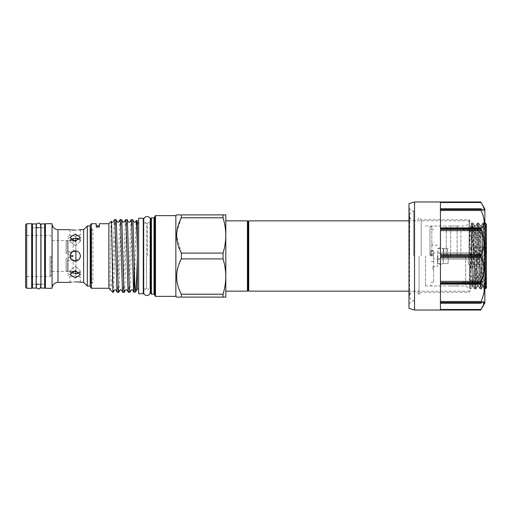 <?xml version="1.0" encoding="UTF-8"?>
<svg xmlns="http://www.w3.org/2000/svg" width="512" height="512" viewBox="0 0 512 512"><rect width="100%" height="100%" fill="white"/><g stroke="black" fill="none" stroke-linecap="round" stroke-linejoin="round"><path stroke-width="0.38" stroke-dasharray="2.56 1.92" d="M36.147 223.898L36.147 288.102M32.448 223.898L32.448 288.102M32.448 256L32.448 227.782L32.448 256M36.147 256L36.147 227.782L36.147 256M44.659 223.898L44.659 288.102M40.96 223.898L40.96 288.102M40.96 256L40.96 227.782L40.96 256M44.659 256L44.659 227.782L44.659 256M433.478 256L433.478 251.078L433.478 256M432.742 256L432.742 250.336L432.742 256M430.707 256L430.707 251.078L430.707 256M431.443 256L431.443 250.336L431.443 256M479.552 256L479.552 253.83L479.552 256M478.182 256L478.182 253.037L478.182 256M443.731 256L443.731 248.416L443.731 256M447.43 256L447.43 248.416L447.43 256M486.4 256L486.4 265.619L486.4 256M485.293 256L485.293 264.512L485.293 256M431.814 256L431.814 226.022L431.814 256M433.664 256L433.664 282.272L433.664 256M437.37 256L437.37 266.822L437.37 256M448.173 256L448.173 263.584L448.173 256M468.64 256L468.64 264.512L468.64 256M429.965 256L429.965 227.091L429.965 256M446.246 256L446.246 226.022L446.246 256M450.688 256L450.688 226.022L450.688 256M457.126 256L457.126 226.022L457.126 256M460.864 256L460.864 229.76L460.864 256M469.376 256L469.376 220.845L469.376 256M484.845 222.97L484.128 222.97C483.667 222.643 483.206 238.234 482.746 256L481.357 289.03L478.579 222.97L475.802 289.03L473.03 222.97L470.49 287.802L470.49 261.037L471.981 223.002L474.758 288.998L477.53 223.002L480.307 288.998L483.085 223.002L483.578 227.398L484.845 268.134M486.4 287.917L486.4 224.083M485.67 288.646L486.4 264.288M470.49 261.037L469.728 272.134L469.376 271.962L469.376 226.061L470.349 225.824L469.376 243.699M469.376 287.917L469.376 251.526C469.76 273.696 470.131 294.464 470.49 287.802L470.336 288.877L469.376 287.917L469.376 271.962M469.376 251.526L469.376 227.277L471.418 282.163L471.885 286.208L473.126 286.176L470.349 225.824L471.981 223.002M486.4 226.163A0.742 0.742 0 0 1 485.76 225.792L484.128 222.97L483.117 222.97M469.728 272.134L469.376 271.834M247.437 220.845L247.437 291.155M225.805 256L225.805 220.845L225.805 256M248.083 221.952L248.083 290.048M248.723 220.845L248.723 291.155M465.677 256L465.677 285.978L465.677 256M425.581 256L425.581 285.978L425.581 256M67.418 258.221L66.125 258.221L66.125 259.846L73.152 260.442L66.125 259.846L66.125 258.221L67.418 258.221L73.152 256L67.418 258.221L66.125 258.221L67.418 258.221M75.885 256L75.885 240.589L75.885 256M70.138 257.165L68.16 257.933L68.16 271.29L67.418 271.251L68.16 271.411L68.16 256L68.16 276.538L68.16 256L68.16 257.933L73.152 256L70.144 254.835M72.205 240.589L68.16 240.71L68.16 254.067L68.16 240.71L73.152 240.589L73.152 251.558L67.418 252.154L75.885 251.558M80.128 257.568L80.006 257.901M79.258 259.206L75.885 261.133C78.656 260.538 80.154 258.829 80.371 256C80.691 249.318 69.69 249.312 70.01 256C70.426 259.475 72.384 261.19 75.885 261.133L75.885 266.432L75.187 266.387L70.01 270.522L75.187 273.715L75.885 273.69L75.885 275.885L75.187 275.872C68.506 276.595 68.506 276.595 75.187 275.872C68.506 276.595 68.506 276.595 75.187 275.872L75.885 275.885L75.885 273.69M25.6 224.819L25.6 287.181M26.707 288.288L26.707 223.712M51.136 256L51.136 275.43L51.136 256M90.176 225.933L90.176 286.067M52.058 223.712L52.058 288.288M31.706 223.712L31.706 288.288M45.395 223.712L45.395 288.288M75.187 230.144L78.88 229.888M79.974 229.709L80.371 229.632L80.371 235.078L75.885 235.078L75.885 236.115L75.885 235.078M70.419 229.709L71.526 229.888M75.187 241.382L80.371 237.357L75.187 234.054L70.01 237.357L75.187 241.382M83.622 229.632L83.622 282.368M87.328 225.933L87.328 286.067M90.176 283.142L90.918 282.406L90.918 256L90.918 282.406L92.954 282.406L92.954 229.594L92.954 282.406L90.362 283.898L90.362 228.102L90.362 283.898M73.312 238.47L70.01 241.478L75.187 245.613L70.01 241.478L70.918 239.552M75.187 236.128C68.506 235.405 68.506 235.405 75.187 236.128C68.506 235.405 68.506 235.405 75.187 236.128L75.885 236.115L75.885 238.31L75.885 236.115L75.187 236.128M75.187 270.618L70.01 274.643L75.187 277.946L80.371 274.643L75.187 270.618M70.413 253.99L75.187 250.816M70.118 257.056L70.01 256L74.214 261.088L80.006 257.907M70.918 272.448L70.01 270.522L75.187 266.387L75.885 266.432L75.885 261.133L75.187 261.184M75.187 281.856L71.494 282.112M70.419 282.291L70.01 282.368L70.01 276.538L68.16 276.538M137.357 220.806L137.357 252.045M138.656 223.027L138.656 288.973L138.656 223.027M134.157 292.358L134.157 291.482C134.867 284.442 135.571 217.965 136.294 220.416M112.934 292.358L112.934 264.851C113.459 243.078 114.003 218.784 114.534 219.642M113.146 292.358C114.074 294.605 114.995 217.395 115.923 219.642M120.09 219.642C119.162 217.395 118.24 294.605 117.312 292.358M118.694 292.358C119.622 294.605 120.544 217.395 121.472 219.642M125.638 219.642C124.71 217.395 123.789 294.605 122.861 292.358M124.25 292.358C125.171 294.605 126.099 217.395 127.021 219.642M131.187 219.642C130.266 217.395 129.338 294.605 128.416 292.358M129.798 292.358C130.726 294.605 131.648 217.395 132.576 219.642M90.176 228.858L90.918 229.594L90.918 256L90.918 229.594L92.954 229.594L90.362 228.102M143.277 293.747L143.277 218.253M138.656 293.747L138.656 218.253M143.277 223.027L143.277 288.973L143.277 223.027M143.686 288.973L146.49 288.973L146.49 256L146.49 288.973C145.152 288.96 144.218 290.048 143.686 292.23L143.686 223.027L146.49 223.027L146.49 256L146.49 223.027C145.152 223.04 144.218 221.952 143.686 219.77M147.475 256L147.475 223.027L147.475 256M150.272 222.95A0.742 0.742 0 0 1 149.939 223.027L149.939 288.973L149.939 223.027L147.475 223.027C148.806 223.04 149.741 221.952 150.272 219.77L150.272 292.23C149.741 290.048 148.806 288.96 147.475 288.973L149.939 288.973A0.742 0.742 0 0 1 150.272 289.05M150.682 289.715L150.682 222.285L150.682 289.715M154.752 294.893L154.752 217.107L154.752 294.893M66.125 271.251L66.125 258.221L66.125 271.251L67.418 271.251L66.125 271.251L66.125 259.846L66.125 271.251M223.046 297.114L223.046 294.208L181.357 294.208L181.357 297.114L225.805 297.114L225.805 214.886L181.357 214.886L181.357 217.792L223.046 217.792C224.832 223.597 225.747 229.478 225.805 235.443C225.747 241.421 224.826 247.309 223.046 253.094L181.357 253.094L176.582 235.418M68.16 256L68.16 254.067L67.418 253.779L68.16 254.067L68.16 256L68.16 235.462L68.16 256M66.125 253.779L67.418 253.779L66.125 253.779L66.125 240.749L66.125 253.779L66.125 252.154L67.418 252.154L66.125 252.154L66.125 253.779L67.418 253.779L66.125 253.779M67.418 240.749L66.125 240.749L68.16 240.71L67.418 240.749L67.418 252.154L67.418 240.749M75.885 275.885L75.885 276.282L75.885 275.885M75.885 270.656L75.885 266.432L75.885 273.971L80.371 270.797L79.584 272.608M70.01 256C70.426 252.525 72.384 250.81 75.885 250.867C78.656 251.462 80.154 253.171 80.371 256C80.154 253.178 78.656 251.462 75.885 250.867L75.885 261.133M79.584 239.392L80.371 241.203L75.885 238.029L75.885 245.286L75.885 241.344M75.885 276.282L75.885 276.922L75.885 276.282C81.702 277.018 81.702 277.018 75.885 276.282C81.702 277.018 81.702 277.018 75.885 276.282M155.494 296.371L155.494 215.629M175.846 296.371L175.846 215.629M154.752 295.635L154.752 216.365M151.418 294.15L151.418 217.85M150.682 293.414L150.682 218.586M180.755 214.886L179.123 214.886M178.65 214.886L176.8 214.886M176.704 232.755L181.357 217.792M181.357 253.094L181.357 258.906L223.046 258.906C224.832 264.71 225.747 270.592 225.805 276.557C225.747 282.541 224.826 288.422 223.046 294.208M181.357 294.208C175.104 282.477 175.104 270.714 181.357 258.906M176.582 297.114L176.986 297.114M178.227 297.114L178.65 297.114M223.046 217.792L223.046 214.886M223.046 258.906L223.046 253.094M96.192 226.426L96.192 227.661L96.192 225.85L96.192 227.661L96.192 226.426L99.334 226.426L99.334 227.661L96.192 227.661L99.334 227.661L99.334 226.426M90.362 287.181L90.362 224.819M91.469 288.288L91.469 223.712M108.864 288.288L108.864 223.712M111.309 221.267C110.944 220.41 110.451 253.312 110.17 274.49C110.15 284.365 109.658 291.686 110.778 288.678C111.514 285.171 112.237 277.229 112.934 264.851M134.157 291.482L133.965 292.358M75.885 245.568L75.187 245.613L75.885 245.568M75.885 238.31L75.187 238.285M77.171 281.926L76.211 281.875M75.885 266.714L80.371 270.797L75.885 266.714M80.371 241.203L75.885 245.286L80.371 241.203L80.371 237.357L80.371 241.203M75.885 235.718C81.702 234.982 81.702 234.982 75.885 235.718C81.702 234.982 81.702 234.982 75.885 235.718M45.395 256L45.395 284.218L45.395 256M26.707 256L26.707 235.462L26.707 256M75.885 260.442L73.152 260.442L73.152 271.411L68.16 271.29L72.205 271.411M73.152 256L67.418 253.779L73.152 256M66.125 240.749L66.125 252.154L66.125 240.749M67.418 271.251L67.418 259.846L67.418 271.251M413.728 256L413.728 211.213L413.728 256M419.072 256L419.072 294.394L419.072 256M408.986 203.635L408.986 308.365M414.534 201.971L414.534 310.029M421.197 256L421.197 219.731L421.197 256M469.12 256L469.12 219.731L469.12 256M480.787 283.405L440.442 283.405L440.442 302.56L440.442 284.115L440.442 302.56L480.787 302.56L481.088 301.523C483.968 295.251 484.806 290.298 483.616 286.662L481.088 284.115L480.787 282.618L440.442 282.618L440.442 256.454L440.442 281.37L440.442 256.454L480.787 256.454L483.616 263.366C484.806 269.402 483.968 275.405 481.088 281.37L440.442 281.37M480.787 282.618L481.088 281.37M480.787 228.595L481.088 227.885C483.968 226.822 484.806 223.398 483.616 217.613L480.787 209.44L440.442 209.44L440.442 228.595L440.442 210.477L440.442 228.595L480.787 228.595L480.787 229.382L440.442 229.382L440.442 255.546L440.442 229.382L440.442 230.63L481.088 230.63L480.787 229.382M484.115 208.87L480.787 201.971L440.442 201.971L440.442 208.986L481.088 208.89L483.616 210.253L440.442 210.253L440.442 201.971L440.442 210.253L483.616 210.253M484.102 210.003L484.205 209.53M480.787 256.454L480.787 255.546L440.442 255.546L440.442 230.63M483.616 301.747L440.442 301.747L440.442 309.485L440.442 301.747L440.442 303.11L440.442 301.747L483.616 301.747L481.088 303.11L440.442 303.014L440.442 310.029L440.442 309.485L440.442 310.029L480.787 310.029M482.688 306.528L483.578 304.666M484.205 302.47L484.102 301.997M480.787 255.546L481.088 254.413C483.968 250.355 484.806 244.915 483.616 238.086L481.088 230.63M472.429 275.962L472.429 286.528L472.429 272.026L470.957 273.357L471.392 223.718L472.429 275.962L473.184 286.528L475.91 225.51L478.733 286.528L481.51 225.472L484.237 286.49L484.845 280.397L484.845 256L484.845 302.995M481.088 303.11L440.442 303.11L481.088 303.11L480.787 302.56M484.845 209.005L484.845 256L484.845 231.603L482.682 286.49L482.17 282.438L479.904 225.51L479.392 229.562L477.133 286.49L476.621 282.438L474.355 225.51L473.843 229.562L472.429 272.026M484.845 236.23L484.845 229.382L484.845 241.274L484.845 235.29L484.845 236.378L485.587 236.23L485.587 229.382L484.845 229.382M484.845 245.037L484.845 242.131L484.845 245.914L484.845 245.037L485.587 245.037L485.587 242.131L484.845 242.131M484.845 248.851L484.845 255.066L484.845 247.942L484.845 248.851L485.587 248.851L485.587 247.91L484.845 247.91M484.845 258.234L484.845 265.6L484.845 258.234L485.587 258.234L485.587 257.293L484.845 257.293M484.845 266.605L484.845 274.835L484.845 266.605L485.587 266.605L485.587 269.907L484.845 269.907M484.845 272.909L484.845 281.459L484.845 272.909L485.587 272.909L485.587 281.459L485.587 272.909M484.845 281.216L485.587 281.459L484.845 281.216M484.237 286.49L484.845 287.546L484.845 224.454L483.981 222.963L483.475 227.354L481.21 289.037L480.698 284.646L478.432 222.963L477.926 227.354L475.654 289.037L475.149 284.646L472.883 222.963L472.371 227.354L470.957 273.357M481.088 208.89L440.442 208.794L481.088 208.89L480.787 209.44M485.587 278.291L485.587 280.922L484.845 280.922L484.845 276.55L484.845 280.666L485.587 280.666L485.587 278.291L484.845 278.291M485.587 278.022L484.845 278.022M485.587 273.677L484.845 273.677M485.587 276.051L484.845 276.051M485.587 276.493L484.845 276.493M485.587 276.864L484.845 276.864M485.587 277.811L484.845 277.811M485.587 277.434L484.845 277.434M485.587 276.55L484.845 276.55M485.587 277.862L484.845 277.862M485.587 269.907L485.587 274.835L485.587 267.789L485.587 271.827L484.845 271.501M485.587 271.501L485.587 266.605M485.587 271.827L484.845 271.827M485.587 267.789L484.845 267.789M485.587 269.082L484.845 269.082M485.587 273.12L484.845 273.12M485.587 273.446L484.845 273.446M485.587 269.408L484.845 269.408M485.587 270.438L484.845 270.438M485.587 274.509L484.845 274.509M485.587 274.835L484.845 274.835M485.587 257.293L485.587 265.6L485.587 259.104L484.845 259.104M485.587 259.104L485.587 258.234M485.587 264.25L484.845 264.25M485.587 264.454L484.845 264.454M485.587 265.6L484.845 265.6M485.587 264.704L484.845 264.704M485.587 263.821L484.845 263.821M485.587 258.643L484.845 258.643M485.587 258.445L484.845 258.445M485.587 247.91L485.587 255.066L485.587 247.942L484.845 247.942M485.587 247.942L485.587 248.851M485.587 254.861L484.845 254.861M485.587 255.066L484.845 255.066M485.587 253.869L484.845 253.869M485.587 252.966L484.845 252.966M485.587 253.888L484.845 253.888M485.587 246.906L484.845 246.906M485.587 246.707L484.845 246.707M485.587 242.131L485.587 245.914L484.845 245.914M485.587 245.914L485.587 245.037M485.587 243.008L484.845 243.008M485.587 229.382L485.587 241.274L485.587 235.29L485.587 236.378L484.845 236.378M485.587 235.29L484.845 235.29M485.587 241.126L484.845 241.126M485.587 241.274L484.845 241.274M485.587 238.938L484.845 238.938M485.587 238.131L484.845 238.131M485.587 239.808L484.845 239.808M485.587 234.24L484.845 234.24M485.587 234.08L484.845 234.08M485.587 235.13L484.845 235.13M485.587 230.195L484.845 230.195M408.986 256L408.986 208.045L408.986 256M486.4 233.242L485.19 271.104L484.23 286.176L481.453 225.824L478.714 286.208L475.904 225.824L473.126 286.176L474.758 288.998M485.76 225.792L483.021 286.176L480.211 225.792L477.434 286.208L474.656 225.792L471.917 286.176L470.362 288.87M50.022 256L50.022 276.538L50.022 256M57.978 282.368L57.978 229.632M154.01 294.15L154.01 217.85M409.35 256L409.35 208.685L409.35 256M481.088 227.885L440.442 227.885M481.088 309.485L440.442 309.485M481.088 301.523L440.442 301.523M481.088 254.413L440.442 254.413M440.442 257.587L481.088 257.587M440.442 284.115L481.088 284.115M440.442 202.515L481.088 202.515M440.442 210.477L481.088 210.477M484.845 273.094L483.437 227.354L482.931 222.963L480.666 284.646L480.16 289.037L477.888 227.354L477.382 222.963L475.11 284.646L474.605 289.037L472.339 227.354L471.834 222.963L470.957 239.168M484.845 238.906L483.981 222.963L482.931 222.963L481.459 225.51M485.587 279.552L484.845 279.552M485.587 279.642L484.845 279.642M40.864 256L40.864 286.528C40.454 284.883 39.686 284.109 38.554 284.218C37.146 284.352 36.378 285.126 36.237 286.528L36.237 225.472C36.378 226.874 37.146 227.648 38.554 227.782C39.686 227.891 40.454 227.117 40.864 225.472L40.864 256M32.448 284.218L36.147 284.218L32.448 284.218M32.448 227.782L36.147 227.782L32.448 227.782M40.96 284.218L44.659 284.218L40.96 284.218M40.96 227.782L44.659 227.782L40.96 227.782M433.478 251.078L432.742 250.336L431.443 250.336L430.707 251.078M479.552 253.83L478.182 253.037L433.478 253.037M433.478 260.922L432.742 261.664L431.443 261.664L430.707 260.922M479.552 258.17L478.182 258.963L433.478 258.963M443.526 256L443.526 261.459C442.995 263.501 442.048 264.448 440.698 264.288C439.597 264.627 438.656 263.68 437.869 261.459L437.869 250.541C438.656 248.32 439.597 247.373 440.698 247.712C442.048 247.552 442.995 248.499 443.526 250.541L443.526 261.459C442.739 259.232 441.798 258.291 440.698 258.63C439.661 258.176 438.72 259.117 437.869 261.459L437.869 250.541C438.72 252.883 439.661 253.824 440.698 253.37C441.798 253.709 442.739 252.768 443.526 250.541L443.526 256M443.731 248.416L447.43 248.416M443.731 258.963L447.43 258.963M443.731 253.037L447.43 253.037M443.731 263.584L447.43 263.584M468.64 264.512L485.293 264.512L486.4 265.619M437.37 245.178L431.814 245.178L433.664 241.971M433.664 270.029L431.814 266.822L437.37 266.822M437.37 263.584L448.173 263.584M448.173 259.142L468.64 259.142M433.664 282.272L429.965 282.272M429.965 227.091L431.814 226.022L446.246 226.022M446.246 229.171L450.688 229.171M450.688 226.022L457.126 226.022L460.864 229.76L469.376 229.76M472.019 222.97L473.03 222.97M477.568 222.97L478.579 222.97M474.79 289.03L475.802 289.03M480.346 289.03L481.357 289.03M450.688 285.978L457.126 285.978L460.864 282.24L469.376 282.24M446.246 282.829L450.688 282.829M429.965 284.909L431.814 285.978L446.246 285.978M433.664 229.728L429.965 229.728M481.389 288.998L483.021 286.176L484.23 286.176L484.845 287.245M478.618 223.002L480.243 225.824L481.453 225.824L483.085 223.002M475.84 288.998L477.472 286.176L478.675 286.176L480.307 288.998M473.062 223.002L474.694 225.824L475.904 225.824L477.53 223.002M468.64 247.488L485.293 247.488L486.4 246.381M448.173 252.858L468.64 252.858M437.37 248.416L448.173 248.416M469.376 220.845L408.986 220.845M425.581 285.978L465.677 285.978L469.376 288.109M51.136 275.43L50.022 276.538L26.707 276.538L25.6 277.651M40.864 227.782L38.554 227.782M70.01 237.357L70.01 241.478L70.01 237.357M70.01 229.632L70.01 235.462L68.16 235.462M70.01 270.522L70.01 274.643L70.01 270.522M68.16 271.411L51.136 271.411M68.16 240.589L51.136 240.589M80.371 282.368L80.371 276.922L75.885 276.922M80.371 274.643L80.371 270.797L80.371 274.643M40.864 284.218L38.554 284.218M51.136 236.57L50.022 235.462L26.707 235.462L25.6 234.349M425.581 226.022L465.677 226.022L469.376 223.891M469.376 291.155L408.986 291.155M408.986 208.045L409.35 208.685L413.728 211.213C412.973 211.162 409.997 212.205 409.651 215.994L409.651 256L409.651 215.994C409.939 218.938 411.552 220.557 414.496 220.845C416.704 220.73 418.227 219.654 419.072 217.606L421.197 219.731L469.12 219.731L471.418 223.718M408.986 303.955L409.35 303.315L413.728 300.787C412.973 300.838 409.997 299.795 409.651 296.006L409.651 256L409.651 296.006C409.939 293.056 411.552 291.443 414.496 291.155C416.704 291.27 418.227 292.346 419.072 294.394L421.197 292.269L469.12 292.269L472.429 286.528L473.184 286.528M474.304 225.472L475.955 225.472M479.859 225.472L481.51 225.472M477.082 286.528L478.733 286.528M482.63 286.528L484.282 286.528M480.896 208.794L440.442 208.794M440.442 303.206L480.896 303.206M473.133 286.49L474.605 289.037L475.654 289.037L477.133 286.49M471.392 223.718L471.834 222.963L472.883 222.963L474.355 225.51M482.682 286.49L481.21 289.037L480.16 289.037L478.682 286.49M479.904 225.51L478.432 222.963L477.382 222.963L475.91 225.51M484.845 281.888L485.587 281.888"/><path stroke-width="0.77" d="M32.448 256L32.448 223.898L36.147 223.898L36.147 288.102L32.448 288.102L32.448 256M40.96 256L40.96 223.898L44.659 223.898L44.659 288.102L40.96 288.102L40.96 256M485.293 222.97L485.293 281.747L485.67 288.646L486.4 287.917L486.4 224.083L484.845 222.97M484.845 268.134L485.293 281.747M247.437 220.845L248.083 221.952L248.083 290.048L247.437 291.155L247.437 220.845L225.805 220.845M408.986 291.155L248.723 291.155L248.723 220.845L248.083 221.952M70.144 254.835L73.152 256L70.138 257.165M75.885 240.589L72.205 240.589M80.006 257.907L80.371 256C80.064 259.149 78.336 260.877 75.187 261.184C72.038 260.877 70.31 259.149 70.01 256C70.31 252.851 72.038 251.13 75.187 250.816C78.336 251.123 80.058 252.851 80.371 256L80.128 257.568M80.006 257.901L79.258 259.206M75.885 261.133L75.885 250.867L75.187 250.816M52.058 288.288L52.058 223.712L45.395 223.712L45.395 288.288L52.058 288.288C52.41 284.691 54.387 282.72 57.978 282.368L57.978 229.632C54.387 229.28 52.41 227.309 52.058 223.712M26.707 288.288L25.6 287.181L25.6 224.819L26.707 223.712L26.707 288.288L31.706 288.288L31.706 223.712L26.707 223.712M75.187 234.054L80.371 237.357L75.187 241.382L70.01 237.357L75.187 234.054M78.88 229.888L79.974 229.709M75.187 230.144C81.875 229.587 81.875 229.587 75.187 230.144C68.506 229.587 68.506 229.587 75.187 230.144L73.203 230.074M57.978 229.632L70.419 229.709M71.526 229.888L73.12 230.067M87.328 286.067L87.328 225.933L90.176 225.933L90.176 286.067L87.328 286.067L83.622 282.368L83.622 229.632L80.371 229.632M70.918 239.552L75.187 238.285L73.312 238.47M70.01 256L70.413 253.99M75.187 261.184L73.133 260.755L71.565 259.706M71.552 259.693L70.118 257.056M75.885 273.69L70.918 272.448M75.187 277.946L70.01 274.643L75.187 270.618L80.371 274.643L75.187 277.946M71.494 282.112L70.419 282.291M75.187 281.856C68.506 282.413 68.506 282.413 75.187 281.856C81.875 282.413 81.875 282.413 75.187 281.856L76.211 281.875M113.146 292.358L112.934 291.296L113.146 292.358L114.624 289.83L115.834 289.83L117.312 292.358L118.733 292.326L120.173 289.83L121.382 289.83L122.861 292.358L124.25 292.358L125.728 289.83L126.938 289.83L128.416 292.358L129.798 292.358L131.277 289.83L132.486 289.83L133.965 292.358C133.037 294.605 132.115 217.395 131.187 219.642L132.576 219.642L134.054 222.17L135.264 222.17L136.294 220.416L137.357 220.806L137.357 288.973L138.656 288.973M137.357 223.027L138.656 223.027M136.294 220.416C136.646 220.211 136.992 234.56 137.357 252.045L137.357 258.144C136.781 276.416 136.224 292.006 135.667 291.808L133.965 292.358M137.357 288.973L135.667 291.808C135.162 290.81 134.662 281.555 134.157 264.051L134.157 292.358M132.576 219.642C133.094 218.81 133.638 242.458 134.157 264.051M117.312 292.358C116.384 294.605 115.462 217.395 114.534 219.642L115.923 219.642L117.402 222.17L118.611 222.17L120.09 219.642L121.472 219.642L122.95 222.17L124.16 222.17L125.638 219.642L127.021 219.642L128.499 222.17L129.709 222.17L131.187 219.642M115.923 219.642C116.845 217.395 117.773 294.605 118.694 292.358M122.861 292.358C121.939 294.605 121.011 217.395 120.09 219.642M121.472 219.642C122.4 217.395 123.322 294.605 124.25 292.358M128.416 292.358C127.488 294.605 126.566 217.395 125.638 219.642M127.021 219.642C127.949 217.395 128.87 294.605 129.798 292.358M114.534 219.642L113.056 222.17L111.846 222.17L111.309 221.267C111.866 218.65 112.397 283.366 112.934 291.296M91.469 223.712L91.469 288.288L90.362 287.181L90.362 224.819L91.469 223.712L96.192 223.712L96.192 226.426L99.334 226.426L99.334 223.712L108.864 223.712L108.864 288.288L112.934 292.358M108.864 223.712L111.309 221.267M91.469 288.288L108.864 288.288M143.277 218.253L143.277 293.747L138.656 293.747L138.656 218.253L143.277 218.253M143.277 288.973L143.686 288.973M143.277 223.027L143.686 223.027L143.686 219.77L143.686 292.23C143.354 295.405 149.139 297.715 150.272 292.23L150.272 219.77C151.283 216.941 144.608 214.317 143.686 219.77M155.494 215.629L155.494 296.371L154.752 295.635L154.752 216.365L155.494 215.629L175.846 215.629L175.846 296.371L176.582 297.114L181.357 297.114L181.357 294.208L223.046 294.208C224.832 288.403 225.747 282.522 225.805 276.557L225.805 297.114L178.65 297.114M181.357 258.906L181.357 253.094L223.046 253.094L223.046 258.906L181.357 258.906C175.104 270.637 175.104 282.4 181.357 294.208M181.357 217.792L181.357 214.886L223.046 214.886L223.046 217.792L181.357 217.792C175.104 229.523 175.104 241.286 181.357 253.094M175.846 215.629L176.582 214.886L180.755 214.886M150.682 222.285A0.742 0.742 0 0 1 150.272 222.95M150.682 289.715A0.742 0.742 0 0 0 150.272 289.05M151.418 294.15L151.418 217.85L150.682 218.586L150.682 293.414L151.418 294.15L154.01 294.15A0.742 0.742 0 0 1 154.752 294.893M151.418 217.85L154.01 217.85L154.01 294.15M154.752 217.107A0.742 0.742 0 0 1 154.01 217.85M155.494 296.371L175.846 296.371M223.046 214.886L225.805 214.886L225.805 276.557C225.747 270.579 224.826 264.691 223.046 258.906M79.584 272.608L75.885 273.971L75.885 270.656M75.885 241.344L75.885 238.029L79.584 239.392M179.123 214.886L178.65 214.886M176.582 235.418L176.704 232.755M177.504 297.114L178.227 297.114M223.046 253.094C224.832 247.29 225.747 241.408 225.805 235.443C225.747 229.459 224.826 223.578 223.046 217.792M223.046 294.208L223.046 297.114M96.192 226.426L96.192 223.712M99.334 226.426L99.334 225.85L96.192 225.85M99.334 223.712L99.334 225.85M75.187 238.285L75.885 238.31M83.622 282.368L77.171 281.926M72.205 271.411L75.885 271.411M408.986 308.365L408.986 203.635L414.534 201.971L414.534 310.029L408.986 308.365M480.787 256.454L481.088 257.587C483.968 261.645 484.806 267.085 483.616 273.914L480.787 282.618L440.442 282.618L440.442 256.454L480.787 256.454L480.787 255.546L440.442 255.546L440.442 229.382L480.787 229.382L480.787 228.595L440.442 228.595L440.442 209.44L480.787 209.44L480.787 208.986L440.442 208.986L440.442 201.971L480.787 201.971L481.088 202.515C483.968 207.418 484.806 209.997 483.616 210.253L484.102 210.003M484.205 209.53L484.115 208.87M480.787 209.44L481.088 210.477C483.968 216.749 484.806 221.702 483.616 225.338L480.787 228.595M480.787 229.382L481.088 230.63C483.968 236.595 484.806 242.598 483.616 248.634L480.787 255.546M480.787 283.405L481.088 284.115C483.968 285.178 484.806 288.602 483.616 294.387L480.787 302.56L440.442 302.56L440.442 283.405L480.787 283.405L480.787 282.618M414.534 201.971L480.787 201.971L484.845 209.005L484.845 302.995L480.787 310.029L481.088 309.485L480.787 310.029L440.442 310.029L440.442 303.014L481.088 303.11L483.616 301.747L483.616 304.576L481.088 309.485L482.688 306.528M483.578 304.666L484.205 302.47M484.102 301.997L483.616 301.747M481.088 303.11L480.787 302.56M483.616 210.253L481.088 208.89M440.442 281.37L481.088 281.37M481.088 202.515L440.442 202.515M481.088 210.477L440.442 210.477M481.088 230.63L440.442 230.63M481.088 257.587L440.442 257.587M481.088 284.115L440.442 284.115M440.442 309.485L481.088 309.485M440.442 301.523L481.088 301.523M440.442 254.413L481.088 254.413M440.442 227.885L481.088 227.885M40.864 256L40.864 286.528C40 288.48 39.232 289.248 38.554 288.845C36.998 288.544 36.23 287.776 36.237 286.528L36.237 225.472C36.23 224.224 36.998 223.456 38.554 223.155C39.232 222.752 40 223.52 40.864 225.472L40.864 256M484.845 287.245L485.651 288.634M408.986 220.845L248.723 220.845M90.918 282.406L90.176 283.142M45.395 227.782L44.659 227.782M38.554 227.782L36.147 227.782M32.448 227.782L31.706 227.782M83.622 229.632L87.328 225.933M70.01 282.368L57.978 282.368M45.395 284.218L44.659 284.218M38.554 284.218L36.147 284.218M32.448 284.218L31.706 284.218M90.918 229.594L90.176 228.858M248.083 290.048L248.723 291.155M247.437 291.155L225.805 291.155M480.787 310.029L414.534 310.029M480.896 303.206L440.442 303.206M440.442 208.794L480.896 208.794"/></g></svg>
